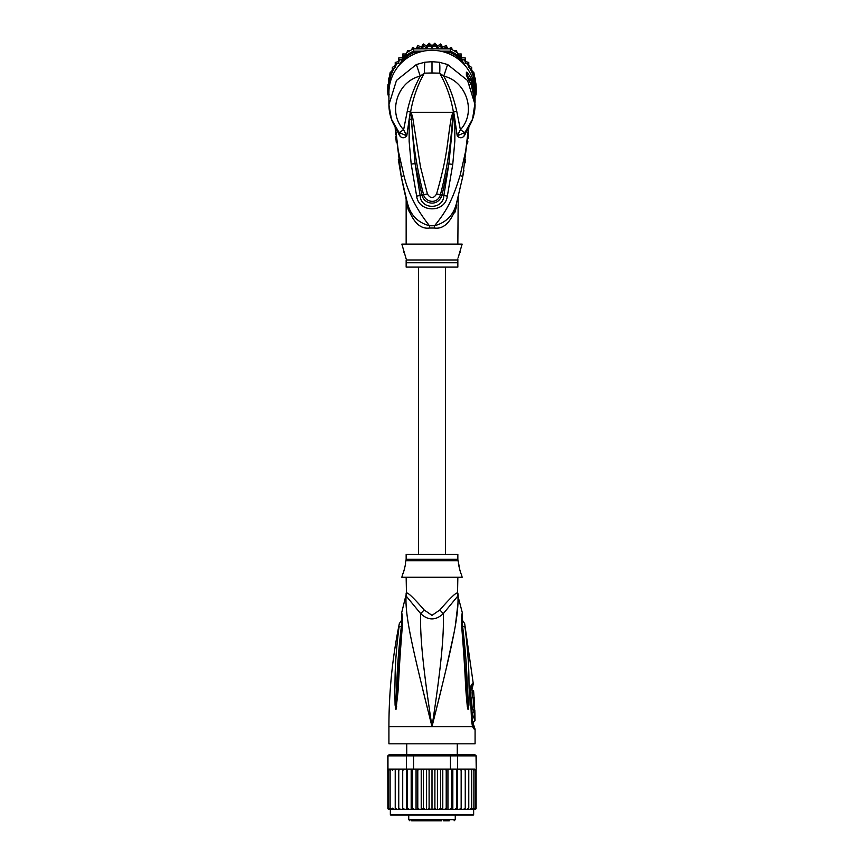 <?xml version="1.0" encoding="UTF-8"?>
<svg xmlns="http://www.w3.org/2000/svg" width="864" height="864" viewBox="0 0 864 864"><rect width="100%" height="100%" fill="white"/><g stroke="black" fill="none" stroke-linecap="round" stroke-linejoin="round"><path stroke-width="1.3" d="M456.667 202.565L456.57 202.943C453.686 214.942 446.332 222.545 434.495 225.774C448.254 209.239 453.427 196.776 460.134 175.392L465.674 151.114L468.688 126.241M395.312 126.241L398.239 150.595L403.898 175.489C408.089 192.899 416.621 209.66 429.505 225.774L434.495 225.774A11.491 1.102 90 0 0 434.473 228.031C443.761 229.37 451.159 222.026 456.678 205.988L456.57 202.943L462.726 176.774L468.871 126.878L468.083 138.38M462.748 176.645L460.134 175.392M467.845 141.167L467.586 143.813M465.642 159.689L465.491 160.715M465.448 161.006L465.167 162.853M463.903 170.456L462.931 175.694M467.942 128.336L464.778 135.022L465.415 131.674L472.565 119.135L475.081 102.254A43.081 42.422 180 0 0 471.204 84.672L466.387 75.276L466.387 72.263C466.819 71.604 468.418 73.786 471.204 78.808A43.081 42.422 0 0 1 475.081 96.39L475.081 92.74A43.081 42.422 180 0 0 432 50.317A43.081 42.422 180 0 0 388.919 92.74L388.919 104.749L391.435 119.135L398.585 131.674L399.946 136.091C402.095 138.37 404.374 138.305 406.782 135.896L409.169 119.189L409.147 141.404L411.188 164.074L415.066 163.652L410.735 112.18L410.659 113.972L410 113.821L410.627 111.888C413.035 97.988 417.604 85.072 424.31 73.138L424.732 62.251L416.383 64.519L396.479 80.417L388.919 104.738C389.027 115.204 392.44 124.427 399.146 132.408M464.854 132.408C471.56 124.427 474.973 115.204 475.081 104.749L467.575 80.492L447.617 64.519L439.268 62.251L432 61.69L424.732 62.251M396.058 128.336L399.222 135.022M464.778 135.022L464.054 136.091C461.905 138.37 459.626 138.305 457.218 135.896L454.82 119.135L454.842 140.994L452.758 164.354L447.347 196.15C445.036 213.559 418.5 212.587 416.653 196.15L411.188 164.074M410.832 119.34L409.169 119.189L410 113.821M416.383 64.519L420.25 76.172C398.023 80.838 386.986 111.985 403.607 129.773L399.276 132.548L406.782 135.896L403.607 129.773L407.311 111.013C410.098 98.442 414.407 86.832 420.25 76.172L424.31 73.138L432 72.997L432 61.69M399.276 132.548L399.946 136.091M395.615 134.665L395.129 126.878L401.296 176.872L406.89 200.934M434.484 228.031L429.527 228.031A11.491 1.102 -90 0 0 429.505 225.774C417.668 222.545 410.314 214.942 407.43 202.943L407.3 202.478M401.242 176.569L398.336 159.527M396.274 142.366L395.777 136.674M406.242 200.146L405.724 196.495M404.557 191.808L404.341 190.912M403.304 186.43L401.296 176.872L403.898 175.489M406.814 200.664L406.501 199.508M406.48 199.411L406.134 198.094M429.527 228.031C420.239 229.37 412.841 222.026 407.322 205.988C405.842 197.964 405.842 197.964 407.322 205.988L407.43 202.943C405.151 194.4 405.151 194.4 407.43 202.943L405.896 197.165M408.553 210.892L407.322 205.988M406.156 199.627L406.156 244.112M457.844 244.112L458.201 196.808M454.734 212.879L456.581 206.453M456.678 205.988C458.158 197.964 458.158 197.964 456.678 205.988M467.878 135.27L466.279 147.452M395.68 130.723L397.57 146.437M399.784 158.846L400.518 162.27M458.136 257.688L462.154 244.112L401.846 244.112L406.156 258.898M457.844 258.898L457.844 259.978L457.844 258.898M460.145 252.158L459.745 253.055M459.13 254.599L458.536 256.306M405.767 257.342L405.14 255.355M404.266 253.087L403.855 252.158M406.156 259.978L406.156 267.095L457.844 267.095L457.844 259.978L406.156 259.978M410.81 111.866L411.329 116.489L410.627 111.888L412.484 116.186L420.476 166.838L427.41 193.946C430.466 198.796 433.534 198.796 436.59 193.946C448.546 151.697 446.537 144.752 451.516 116.23L453.373 111.888L453.168 119.286L448.88 163.933L443.858 195.566C443.416 209.909 420.584 209.909 420.142 195.566L415.066 163.652L421.956 195.048C423.792 204.239 438.102 207.241 442.044 195.048L448.88 163.933L452.758 164.354M432 72.997L439.69 73.138C446.396 85.072 450.965 97.988 453.373 111.888L454 113.843L453.341 113.994L453.233 112.158L452.66 116.532L453.19 111.866M451.516 116.23L452.66 116.532C451.148 142.862 447.077 168.912 440.435 194.659C437.389 204.822 425.261 202.23 423.565 194.659L423.565 194.659C416.923 168.89 412.841 142.841 411.329 116.489L412.484 116.186M453.298 112.244L456.689 111.013L460.393 129.773L457.218 135.896L464.724 132.548L464.054 136.091M454 113.843L454.82 119.135L453.168 119.286M439.268 62.251C439.873 63.914 440.014 67.543 439.69 73.138L443.75 76.172L447.617 64.519M456.689 111.013C453.719 97.978 449.41 86.368 443.75 76.172C465.966 80.838 477.014 111.985 460.393 129.773L464.724 132.548L465.415 131.674L464.724 132.548M447.347 196.15L436.59 193.946M416.653 196.15L427.41 193.946M468.353 79.164L468.666 79.715M467.899 78.278L467.532 76.032L470.156 79.877L471.204 78.808M467.899 77.609L469.638 80.406M469.076 80.417L470.934 80.417L470.934 79.672L469.022 79.672L469.022 80.309M470.934 79.672A43.081 42.422 180 0 1 472.554 83.516L473.126 85.212A43.081 42.422 180 0 1 474.152 89.057L474.152 90.104A43.081 42.422 180 0 1 474.476 91.8L474.476 92.696A43.081 42.422 -0 0 0 474.152 91.001L473.818 92.048M472.662 88.204L473.126 88.204A43.081 42.422 -0 0 1 474.152 92.048M473.126 88.204L473.126 86.94L472.187 86.94M470.934 80.417L473.126 86.94M474.379 94.597L474.617 94.597A43.081 42.422 0 0 1 475.081 100.818A43.081 42.422 0 0 1 475.07 101.542M474.617 94.597L474.476 92.351M475.081 100.818L475.081 99.922A43.081 42.422 180 0 0 475.027 97.945L474.617 92.351M475.081 99.77L475.081 98.874A43.081 42.422 180 0 0 475.06 97.74L475.06 98.636A43.081 42.422 -0 0 1 475.081 99.77A43.081 42.422 -0 0 1 475.081 99.846M475.07 91.854A43.081 42.422 180 0 0 474.908 87.232L474.649 86.8M458.557 59.335L456.743 56.236A43.081 42.422 180 0 0 450.176 52.51L445.662 52.51M418.338 52.51L413.824 52.51A43.081 42.422 180 0 0 407.257 56.236L405.443 59.335M389.351 86.8L389.092 87.232A43.081 42.422 180 0 0 388.93 91.854M475.081 96.476L476.032 94.856L474.908 94.705M476.032 94.856A44.226 43.556 180 0 0 476.226 90.774A44.226 43.556 180 0 0 476.032 86.692L474.908 87.232M471.668 69.93L471.658 67.403L468.774 65.578L468.774 67.565L471.668 69.012L471.668 71.928L471.668 70.297L473.882 72.684L476.032 84.391L476.032 86.692L473.969 83.16M461.408 61.733L457.607 55.253L456.743 56.236M423.371 51.17L413.575 51.17L413.575 48.881L450.425 48.881A44.226 43.556 0 0 1 451.559 49.41A44.226 43.556 0 0 1 456.57 52.261A44.226 43.556 0 0 1 457.607 52.963L457.607 55.253A44.226 43.556 180 0 0 450.425 51.17L450.176 52.51M404.654 55.933L402.84 55.534L402.764 59.141L406.393 52.963L406.393 55.253L402.592 61.733M413.824 52.51L413.575 51.17A44.226 43.556 180 0 0 406.393 55.253L407.257 56.236M406.393 52.963A44.226 43.556 0 0 1 407.43 52.261A44.226 43.556 0 0 1 412.441 49.41A44.226 43.556 0 0 1 413.575 48.881M450.425 48.881L450.425 51.17L440.629 51.17M390.031 83.16L387.968 86.692A44.226 43.556 180 0 0 387.774 90.774A44.226 43.556 180 0 0 387.968 94.856L388.919 96.476M389.092 87.232L387.968 86.692L387.968 84.391L391.414 78.505M387.774 90.774L387.774 88.474A44.226 43.556 180 0 1 387.871 85.622A44.226 43.556 0 0 1 387.968 84.391M476.032 84.391A44.226 43.556 0 0 1 476.129 85.622L475.373 80.892M476.226 90.774L476.226 88.474A44.226 43.556 180 0 0 476.129 85.622M402.764 59.141L398.747 59.562L398.747 63.353L395.226 64.076L395.226 67.565L392.332 69.012L392.332 72.295L390.118 74.272L390.118 77.414L388.627 79.78L388.411 83.592M399.19 65.243L402.451 59.681M387.871 85.622L388.627 82.814M387.968 94.856L389.092 94.705M437.4 46.105L437.4 48.092L434.894 44.809L432 47.747L432 45.749L434.894 43.222L437.4 46.105L440.629 43.967L442.703 47.142L446.213 45.436L447.822 48.881L451.57 47.606L452.25 49.756M451.57 47.606L451.559 49.41M454.248 50.836L456.57 50.458L456.916 52.488M456.57 52.261L456.57 50.468M457.607 52.963L459.346 55.933L461.16 55.534L461.16 53.924L461.246 59.162M458.244 54.054L461.16 53.924M459.346 55.933L461.236 59.141L461.16 55.534M461.236 59.141L465.253 59.562L465.253 57.953L465.253 59.508M461.246 57.683L465.253 57.953M463.676 59.724A43.081 42.422 180 0 1 465.253 61.506L465.253 63.353L467.057 63.828A43.081 42.422 180 0 1 468.774 66.377L468.774 62.478L465.253 61.506L465.253 59.562M468.774 64.076L467.057 63.828M468.763 62.456L468.774 64.39M469.822 68.159A43.081 42.422 180 0 1 471.668 71.928L473.882 74.272L473.882 72.673M473.882 75.438L473.882 74.272M475.373 78.17L475.373 79.78L473.882 77.414M475.373 82.814L475.373 79.78M432 47.747L429.106 44.809L426.6 48.092L426.6 46.105L429.095 43.2L432 45.749M429.095 43.2L429.106 44.809M421.297 48.881L421.297 47.142L423.36 43.945L426.6 46.105M423.36 43.945L423.371 45.554L421.459 48.881M411.75 49.756L412.441 47.617L416.178 48.881L417.798 45.414L421.297 47.142M417.776 45.425L417.053 48.881M412.441 47.617L412.441 49.41M407.084 52.488L407.441 50.436L409.752 50.836M398.747 59.508L398.758 57.942L402.754 57.683L402.851 53.914L405.756 54.054M402.84 53.924L402.84 55.534M398.747 57.953L398.747 59.562M395.226 64.39L395.237 62.456L398.747 61.506A43.081 42.422 180 0 1 400.324 59.724M395.226 62.478L395.226 64.076M392.332 69.93L392.332 67.414L395.226 65.578L395.226 66.377A43.081 42.422 180 0 1 396.943 63.828M392.332 67.414L392.332 69.012M434.905 43.2L434.894 44.809M440.64 43.945L440.629 45.554L437.4 48.092M446.202 45.414L446.213 47.034L443.178 48.881M388.627 80.892L390.118 72.662L392.332 70.297M442.703 47.142L442.703 48.881M442.541 48.881L440.629 45.554M446.947 48.881L446.213 47.034M420.822 48.881L417.787 47.034M426.6 48.092L423.371 45.554M461.549 59.681L464.81 65.243M472.586 78.505L474.552 81.864A43.081 42.422 180 0 0 471.928 72.554M475.081 97.34L475.373 95.969M475.373 96.779L475.34 96.023M388.627 95.969L388.919 97.394M407.43 52.261L407.43 50.468M402.754 57.683L402.754 59.162M390.118 74.272L390.118 72.662M390.118 75.438L390.118 77.414M388.627 79.78L388.627 78.17M443.027 46.969L442.487 46.796M437.94 45.716L436.957 45.565M432.551 45.23L431.46 45.241M427 45.619L426.125 45.76M426.265 45.857L426.881 45.76M431.59 45.36L432.41 45.36M437.076 45.706L437.789 45.814M475.589 83.592L474.552 81.864M445.5 554.288L445.5 267.095M418.5 267.095L418.5 554.288M427.259 820.8L436.741 820.8M416.761 820.8L420.433 820.8M411.674 820.8L441.623 820.8M449.258 820.8L443.567 820.8M423.479 820.8L422.41 820.8M424.505 820.8L423.738 820.8M426.794 820.8L425.423 820.8M466.463 815.054L473.072 815.054A0.572 0.572 0 0 0 473.645 814.482L473.645 809.309L461.441 809.309L463.59 809.309L465.253 808.164L465.253 770.256L463.59 769.1L461.29 769.1L474.552 769.1L463.59 769.1M402.559 769.1L392.332 769.1L402.71 769.1L402.559 809.309L390.355 809.309L390.355 814.482A0.572 0.572 0 0 0 390.928 815.054L473.072 815.054M474.908 754.747L476.226 755.892L474.908 754.747L456.743 754.747L457.607 755.892L450.425 755.892L450.176 754.747L413.824 754.747L413.575 755.892L387.774 755.892L387.871 808.618A1.145 1.145 -90 0 0 388.919 809.309L395.226 809.309L395.226 769.1L395.226 809.309L398.747 809.309L398.747 769.1L398.747 809.309L402.71 809.309L402.71 769.1L406.393 769.1L406.393 755.892L407.257 754.747L389.092 754.747L387.968 755.892L387.968 769.1L392.072 769.1L390.118 770.256L390.118 769.144L390.118 809.276L390.118 770.256M390.355 809.309L387.871 808.618M463.59 809.309L475.081 809.309A1.145 1.145 -90 0 0 476.129 808.618L475.373 809.093L476.129 808.164L475.373 809.093L475.373 770.256L473.882 769.144L473.882 770.256L471.928 769.1M476.129 808.618L473.645 809.309M476.226 755.892L476.226 769.1L476.032 755.892L457.607 755.892L457.607 769.1L459.292 769.1M389.092 754.747L387.774 755.892M413.824 754.747L407.257 754.747M447.066 769.1L450.425 769.1L450.425 755.892L413.575 755.892L413.575 769.1L416.934 769.1M456.743 754.747L450.176 754.747M406.393 769.1L413.575 769.1M419.278 769.1L444.722 769.1L430.369 769.1L429.106 770.256L428.004 769.1L424.764 769.1L423.371 770.256L422.431 769.1L419.278 769.1L417.787 770.256L417.031 769.1L419.278 769.1M450.425 769.1L457.607 769.1M475.373 770.256L475.589 769.424L474.552 769.1M404.708 769.1L402.84 770.256M424.764 769.1L422.431 769.1M430.369 769.1L428.004 769.1M435.996 769.1L434.894 770.256L433.631 769.1M441.569 769.1L440.629 770.256L439.236 769.1M446.969 769.1L444.722 769.1L446.213 770.256L446.969 769.1M461.29 769.1L459.497 769.1L461.16 770.256L461.29 769.1M469.822 809.309L471.668 808.164L471.668 770.256L469.822 769.1M465.253 808.164L465.253 770.256M467.057 809.309L468.774 808.164L468.774 769.1L468.774 770.256L467.057 769.1M471.668 770.256L471.668 808.164M476.129 808.164L476.129 769.1M471.928 809.309L473.882 808.164L473.882 809.276L475.373 808.164M473.882 769.144L473.882 809.276M473.882 808.164L473.882 770.256M475.373 769.327L475.373 809.093M387.871 808.164L388.627 809.093L388.627 769.327L388.627 809.093M388.627 808.164L390.118 809.276M390.118 769.144L388.627 770.256M394.178 769.1L392.332 770.256L392.072 769.1M396.943 769.1L395.226 770.256M400.41 769.1L398.747 770.256M402.71 809.309L407.084 809.309L407.43 808.164L407.43 769.1M402.84 808.164L404.503 809.309M406.652 769.1L406.652 809.309L402.559 809.309M406.652 809.309L411.89 809.309L412.441 808.164L412.441 769.1M407.43 808.164L409.061 809.309L411.178 809.309L411.178 769.1M411.178 809.309L417.031 809.309L417.787 808.164L417.787 770.256M412.441 808.164L414.018 809.309L416.059 809.309L416.059 769.1M416.059 809.309L422.431 809.309L423.371 808.164L423.371 770.256M417.787 808.164L419.278 809.309L421.222 809.309L421.222 769.1M422.431 809.309L428.004 809.309L429.106 808.164L429.106 770.256M423.371 808.164L424.764 809.309M426.568 769.1L426.568 809.309M428.004 809.309L432 809.309L432 769.1M429.106 808.164L430.369 809.309M432 809.309L433.631 809.309L434.894 808.164L434.894 770.256M433.631 809.309L439.236 809.309L440.629 808.164L441.569 809.309L444.722 809.309L446.213 808.164L446.969 809.309L449.982 809.309L451.559 808.164L452.11 809.309L454.939 809.309L456.57 808.164L456.916 809.309L459.497 809.309L461.16 808.164L461.441 809.309L442.778 809.309L442.778 769.1M434.894 808.164L435.996 809.309M437.432 769.1L437.432 809.309M440.629 808.164L440.629 770.256M439.236 809.309L441.569 809.309M447.941 769.1L447.941 809.309M446.213 808.164L446.213 770.256M452.822 769.1L452.822 809.309M451.559 808.164L451.559 769.1M457.348 769.1L457.348 809.309M456.57 808.164L456.57 769.1M461.441 769.1L461.441 809.309M461.16 808.164L461.16 770.256M468.774 808.164L468.774 770.256M390.118 808.164L392.072 809.309M392.332 769.1L392.332 770.256M392.332 808.164L394.178 809.309M395.226 808.164L396.943 809.309M398.747 808.164L400.41 809.309M432 815.054L390.928 815.054M396.965 815.054L397.537 815.054M406.156 577.26L406.447 593.006A11.491 11.362 90 0 1 406.069 595.912L420.638 613.58C428.155 620.676 435.737 620.676 443.362 613.58L457.931 595.912A11.491 11.362 90 0 1 457.553 593.006L457.844 577.26M457.672 594.648A11.491 11.362 -90 0 1 457.553 593.006C456.116 592.348 450.22 597.985 439.873 609.941L439.841 609.973M406.447 593.006C407.84 592.304 413.737 597.953 424.127 609.941L432 615.373L439.873 609.941A11.491 2.592 46.3 0 0 443.362 613.58C444.01 636.044 441.072 667.278 432 726.602C451.656 647.87 458.989 616.453 457.931 595.912L462.359 612.857L462.197 617.134M406.156 559.321L406.156 554.288L457.844 554.288L457.844 559.321L406.156 559.321L405.432 562.896C406.231 562.442 403.078 574.776 402.559 574.387L403.153 572.994M403.564 571.936L403.996 570.715M404.406 569.333L404.773 567.929M402.559 574.387L401.846 577.26L462.154 577.26L461.441 574.387C460.674 574.193 457.747 561.892 458.568 562.896L459.626 569.473M460.048 570.812L460.696 572.627M474.66 709.657L472.932 709.657C471.841 710.035 471.247 697.226 472.392 697.594L474.12 697.594C473.029 697.248 473.612 709.981 474.66 709.657L474.26 697.594M472.1 690.703L473.602 690.703L474.044 697.594M474.39 704.484L474.412 705.121M474.833 710.521L474.844 712.238L474.174 712.238L474.271 716.148L474.941 716.148L474.347 721.721L475.038 720.522L474.833 710.521M473.116 712.238L473.072 710.521L474.79 710.521M474.271 716.148L472.511 716.148L472.414 712.238L474.174 712.238M473.213 716.148L473.137 717.865M474.347 721.721L472.597 721.721L472.543 717.865L474.304 717.865M406.156 593.006L406.069 595.912C405 616.421 412.344 647.881 432 726.602C422.939 667.3 419.98 636.034 420.638 613.58A11.491 2.592 133.7 0 0 424.127 609.941L424.159 609.973M401.35 626.551C401.803 620.698 401.933 615.816 401.35 626.551C396.749 665.474 397.278 678.618 396.479 689.31L395.917 704.862A5.746 0.983 -3 0 0 395.086 705.1L394.826 689.526C395.356 678.877 394.189 665.744 398.984 627.199A5.746 1.544 8.9 0 1 401.35 626.551L402.03 626.087M401.674 615.514L401.555 614.92C401.63 614.585 402.365 622.253 401.792 625.644L401.792 625.644A5.746 1.274 -173.7 0 1 402.451 625.147C402.667 619.294 402.397 615.222 401.652 612.922C402.257 613.915 402.527 617.987 402.451 625.147L402.289 626.897C398.876 668.66 398.79 682.193 397.937 692.42L395.993 709.441A5.746 3.985 -139.5 0 1 395.917 709.193L395.906 709.247A5.746 4.741 -109.1 0 0 395.917 709.495L395.086 705.1M402.289 626.897A5.746 1.264 -173.9 0 0 401.598 627.404L396.166 706.568A5.746 0.724 -172.4 0 0 396.673 706.763M470.858 689.407L471.992 689.137L473.299 683.834L464.67 623.581L462.024 619.736M472.522 723.978A2.873 2.819 -90 0 0 473.083 725.695L473.926 725.695L473.353 723.978L472.316 723.827M461.97 626.087L462.65 626.551C462.197 620.654 462.078 615.773 462.65 626.551A5.746 1.544 171.1 0 1 465.016 627.199C464.53 622.49 464.53 622.49 465.016 627.199C469.93 667.084 468.623 679.385 469.174 689.699L468.914 705.1L468.083 709.495L467.327 706.763A5.746 0.724 -7.6 0 0 467.834 706.568L462.208 625.644L462.326 615.514M462.65 626.551C467.381 666.814 466.722 679.115 467.521 689.483L468.083 709.193A5.746 3.985 -40.5 0 1 468.007 709.441M468.914 705.1A5.746 0.983 -177 0 0 468.083 704.862L468.094 709.247A5.746 4.741 -70.9 0 1 468.083 709.495M471.204 687.668L472.424 687.388M474.217 729.14L472.5 726.602L388.919 726.602L388.919 743.828L475.081 743.828L475.081 729.14L474.217 729.14A5.746 5.627 -90.1 0 0 473.083 725.695L472.802 725.501M398.984 627.199C399.47 622.523 399.47 622.523 398.984 627.199M427.864 710.122L422.474 688.316M405.832 601.614L405.918 597.586M467.327 706.763L466.182 694.148C465.307 684.137 465.318 671.522 461.711 626.897L461.549 625.147C461.354 619.034 461.635 614.941 462.359 612.857C461.7 614.261 461.43 618.354 461.549 625.147A5.746 1.274 -6.3 0 1 462.208 625.644M461.711 626.897A5.746 1.264 -6.1 0 1 462.402 627.404M466.258 636.682L465.912 633.766M472.727 725.414L472.586 724.918A5.746 3.607 -17.1 0 1 472.5 726.602L471.55 720.814L470.318 692.237C470.297 687.301 470.999 684.504 472.403 683.834A5.746 5.616 90 0 1 471.55 687.388A2.873 2.808 90 0 0 471.118 689.137M458.06 597.316L458.158 601.636M458.158 601.744L455.49 624.542M453.568 634.964L445.457 671.976M441.072 690.185L435.413 712.994M475.081 96.39A43.081 42.422 0 0 1 475.07 96.962L475.081 96.39M410.702 112.244L407.311 111.013M457.844 262.764L406.156 262.764M410.854 112.309L453.157 112.309M471.204 84.672L470.156 84.542L471.204 84.672M466.387 75.276A5.746 5.659 0 0 1 467.413 77.501M467.543 77.609L467.543 75.676A5.746 5.659 180 0 0 466.387 72.263M419.159 47.984A43.081 42.422 180 0 0 417.15 48.654M404.406 55.901A43.081 42.422 180 0 0 402.808 57.283M392.072 72.554A43.081 42.422 180 0 0 389.448 81.864M394.178 68.159A43.081 42.422 180 0 0 392.332 71.928M441.439 47.088A43.081 42.422 180 0 0 439.366 46.678M435.877 46.224A43.081 42.422 180 0 0 433.76 46.084M430.24 46.084A43.081 42.422 180 0 0 428.123 46.224M424.634 46.678A43.081 42.422 180 0 0 422.561 47.088M446.85 48.654A43.081 42.422 180 0 0 444.841 47.984M461.192 57.283A43.081 42.422 180 0 0 459.594 55.901M455.263 815.054L455.263 819.655L408.737 819.655L409.882 820.8M390.355 814.482L473.645 814.482M457.844 593.006L458.222 595.912M457.844 559.321L458.017 560.714L405.983 560.714M472.403 683.834L473.299 683.834M470.318 692.237L471.161 687.744M471.55 720.814L470.815 692.194M468.871 126.878L462.726 176.774M407.009 201.377L405.832 196.927M403.218 186.019L405.238 195.134M458.762 195.134L456.57 202.943M458.093 197.219L457.823 198.256M456.926 201.604L456.754 202.241M406.944 201.172L406.588 199.832M402.246 181.526L401.296 176.872M475.081 102.254L471.193 84.607L467.392 77.458M406.728 743.828L406.728 754.747M457.272 743.828L457.272 754.747M408.737 815.054L408.737 819.655M455.263 819.655L454.118 820.8M458.017 560.714L458.568 562.896M388.919 726.602C388.93 691.913 392.396 657.569 399.33 623.581L401.976 619.736M471.992 689.137L472.532 697.594M473.353 723.978L473.332 721.721M473.105 710.521L473.072 709.657M401.792 625.644L401.598 627.404M401.803 617.134L401.641 612.857L405.778 595.912M472.586 724.918L472.014 720.824M473.926 725.695L475.081 729.14"/></g></svg>

